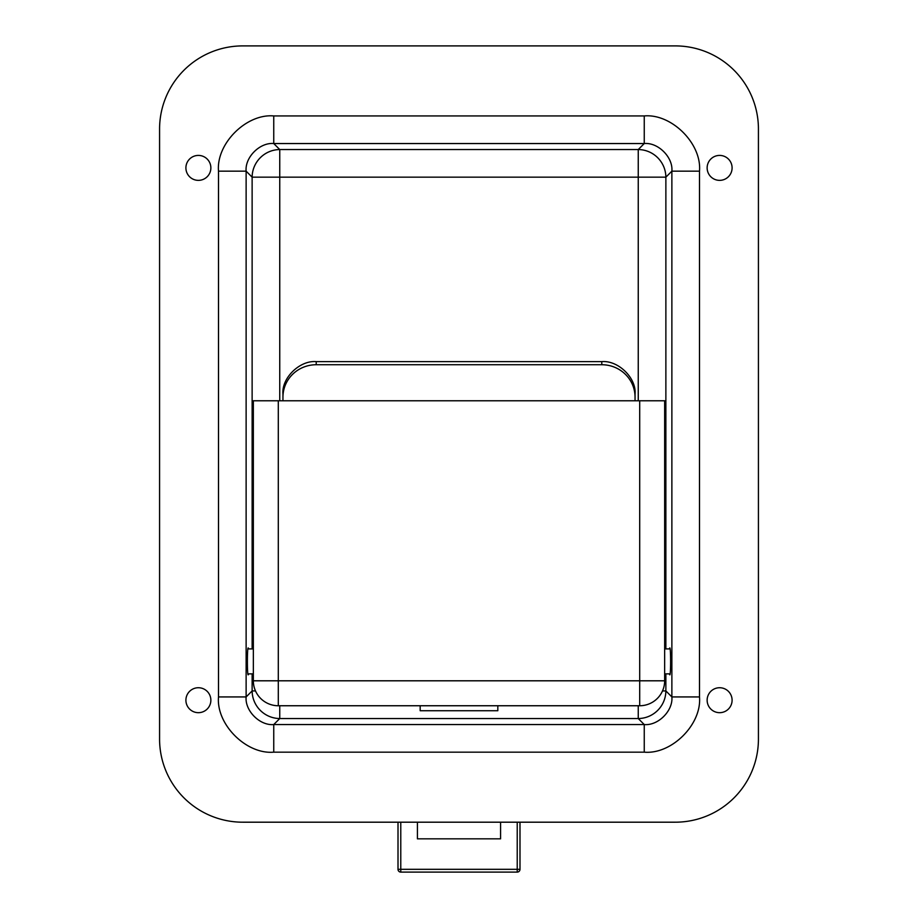 <?xml version="1.0" encoding="UTF-8"?>
<svg xmlns="http://www.w3.org/2000/svg" width="918" height="918" viewBox="0 0 918 918"><rect width="100%" height="100%" fill="white"/><g stroke="black" fill="none" stroke-linecap="round" stroke-linejoin="round"><path stroke-width="1.38" d="M248.755 673.869L248.411 674.42C247.045 679.056 247.045 643.725 248.411 648.36L248.755 648.911M669.245 648.911L669.589 648.36C670.955 643.725 670.955 679.056 669.589 674.42L669.245 673.869M707.135 700.205A12.473 12.473 0 0 0 719.609 712.678A12.473 12.473 0 0 0 732.094 700.205A12.473 12.473 0 0 0 719.609 687.731A12.473 12.473 0 0 0 707.135 700.205M707.135 167.891A12.473 12.473 0 0 0 719.609 180.364A12.473 12.473 0 0 0 732.094 167.891A12.473 12.473 0 0 0 719.609 155.417A12.473 12.473 0 0 0 707.135 167.891M185.906 167.891A12.473 12.473 0 0 0 198.391 180.364A12.473 12.473 0 0 0 210.865 167.891A12.473 12.473 0 0 0 198.391 155.417A12.473 12.473 0 0 0 185.906 167.891M185.906 700.205A12.473 12.473 0 0 0 198.391 712.678A12.473 12.473 0 0 0 210.865 700.205A12.473 12.473 0 0 0 198.391 687.731A12.473 12.473 0 0 0 185.906 700.205M758.429 129.071A83.171 83.171 0 0 0 675.258 45.9L242.742 45.9A83.171 83.171 0 0 0 159.571 129.071L159.571 739.024A83.171 83.171 0 0 0 242.742 822.195L675.258 822.195A83.171 83.171 0 0 0 758.429 739.024L758.429 129.071M662.509 690.933L665.871 690.933L671.873 696.934L671.873 171.161C673.215 157.334 658.091 142.21 644.252 143.541L644.252 115.932C671.678 113.488 701.937 143.736 699.493 171.161L699.493 696.934C701.937 724.359 671.678 754.607 644.252 752.163L644.252 724.554C658.091 725.886 673.215 710.761 671.873 696.934L699.493 696.934M279.749 400.776L279.749 177.163L252.129 177.163A27.724 27.506 135 0 1 279.749 149.554L638.251 149.554L644.252 143.541L273.748 143.541C259.909 142.21 244.785 157.334 246.127 171.161L252.129 177.163L252.129 648.911M497.82 705.747L497.82 710.727L420.18 710.727L420.18 705.747M252.129 673.869L252.129 690.933L246.127 696.934C244.785 710.761 259.909 725.886 273.748 724.554L279.749 718.542L638.251 718.542L644.252 724.554L273.748 724.554L273.748 752.163C246.322 754.607 216.063 724.359 218.507 696.934L246.127 696.934L246.127 171.161L218.507 171.161C216.063 143.736 246.322 113.488 273.748 115.932L644.252 115.932M665.871 648.911L665.871 177.163L671.873 171.161L699.493 171.161M638.251 400.776L638.251 177.163L665.871 177.163A27.724 27.506 -135 0 0 638.251 149.554L638.251 177.163L279.749 177.163L279.749 149.554L273.748 143.541L273.748 115.932M500.585 822.195L500.585 838.834L417.415 838.834L417.415 822.195M519.99 822.195L519.99 869.323A2.777 2.777 0 0 1 517.224 872.1L400.776 872.1A2.777 2.777 0 0 1 398.01 869.323L398.01 822.195M278.292 400.776L278.292 680.8L253.345 680.8L253.345 400.776L664.655 400.776L664.655 680.8L639.708 680.8L639.708 400.776M639.708 705.747L278.292 705.747L278.292 680.8L639.708 680.8L639.708 705.747A24.947 24.947 0 0 0 664.655 680.8M395.233 705.747L439.596 705.747M478.404 705.747L489.501 705.747M316.217 364.733A33.266 32.417 180 0 0 282.951 397.15L282.951 394.097C281.459 378.032 299.761 360.166 316.217 361.623L316.217 364.733L601.783 364.733L601.783 361.623C618.239 360.166 636.541 378.032 635.049 394.097L635.049 397.15A33.266 32.417 180 0 0 601.783 364.733M282.951 400.776L282.951 397.15M635.049 400.776L635.049 397.15M316.217 361.623L601.783 361.623M248.078 673.869L253.345 673.869M664.655 673.869L669.922 673.869M248.078 648.911L253.345 648.911M664.655 648.911L669.922 648.911M218.507 696.934L218.507 171.161M644.252 752.163L273.748 752.163M638.251 705.747L638.251 718.542A27.724 27.506 -45 0 0 665.871 690.933L665.871 673.869M279.749 705.747L279.749 718.542A27.724 27.506 -135 0 1 252.129 690.933L255.491 690.933M517.224 822.195L517.224 869.323L519.99 869.323A2.777 2.777 0 0 1 517.224 872.1L517.224 869.323L400.776 869.323L400.776 872.1A2.777 2.777 0 0 1 398.01 869.323L400.776 869.323L400.776 822.195M253.345 680.8A24.947 24.947 0 0 0 278.292 705.747"/></g></svg>
